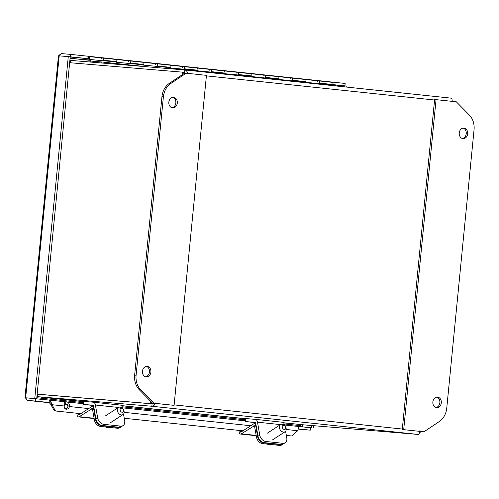 <?xml version="1.0" encoding="UTF-8"?>
<svg xmlns="http://www.w3.org/2000/svg" width="499" height="499" viewBox="0 0 499 499"><rect width="100%" height="100%" fill="white"/><g stroke="black" fill="none" stroke-linecap="round" stroke-linejoin="round"><path stroke-width="0.75" d="M124.07 411.382A4.223 3.056 -123 0 1 122.997 414.569A4.223 3.056 -123 0 1 119.61 414.232A4.223 3.056 -123 0 1 117.315 410.671A4.223 3.056 -123 0 1 118.394 407.483A4.223 3.056 -123 0 1 121.781 407.82A4.223 3.056 -123 0 1 124.07 411.382M123.621 410.452A2.196 1.591 -123 0 1 122.224 412.293A2.196 1.591 -123 0 1 120.109 410.078A2.196 1.591 -123 0 1 121.513 408.238A2.196 1.591 -123 0 1 123.621 410.452M172.548 107.865A5.283 4.242 -85.2 0 1 168.837 102.208A5.283 4.242 -85.2 0 1 173.502 97.349A5.283 4.242 -85.2 0 1 173.577 97.355A5.283 4.242 -85.2 0 1 177.288 103.006A5.283 4.242 -85.2 0 1 172.617 107.871A5.283 4.242 -85.2 0 1 172.548 107.865M146.163 376.895A5.283 4.242 -85.2 0 1 142.458 371.244A5.283 4.242 -85.2 0 1 147.124 366.378A5.283 4.242 -85.2 0 1 147.199 366.385A5.283 4.242 -85.2 0 1 150.904 372.042A5.283 4.242 -85.2 0 1 146.238 376.901A5.283 4.242 -85.2 0 1 146.163 376.895M136.096 375.242A16.897 13.579 94.8 0 0 140.737 389.869L153.823 403.198L174.082 405.344L206.443 75.343L186.177 73.197L170.777 83.508A16.897 13.579 94.8 0 0 163.385 96.862L136.096 375.242L134.649 375.117A16.897 13.579 94.8 0 0 139.296 389.75L152.382 403.08L153.823 403.198M186.177 73.197L184.736 73.072L169.329 83.389A16.897 13.579 94.8 0 0 161.944 96.744L134.649 375.117M174.082 405.344L152.382 403.08M171.906 107.734A5.283 4.242 94.8 0 0 175.848 102.844A5.283 4.242 94.8 0 0 172.773 97.361M145.527 376.764A5.283 4.242 94.8 0 0 149.469 371.874A5.283 4.242 94.8 0 0 146.394 366.397M186.164 73.752L185.166 72.929M153.324 403.148L152.089 403.822L153.505 403.267M37.151 394.198L152.095 403.828L37.756 394.241A8.446 5.027 96 0 1 37.693 394.235A8.446 5.027 96 0 1 37.625 394.229M185.322 73.104L182.646 72.174L184.593 72.38L184.83 69.954L69.885 60.329M155.345 402.899C154.678 405.057 153.517 406.174 151.858 406.248L152.095 403.828L150.149 403.616L37.151 394.148M182.403 74.638L182.646 72.174L69.654 62.706M36.914 396.618L151.858 406.248L418.1 434.436L303.766 424.861L283.42 422.74L301.907 424.699M452.113 100.704L453.329 101.478M419.615 432.146L420.289 432.221L419.609 432.165M187.605 73.871C187.368 71.619 186.445 70.309 184.83 69.954L451.077 98.147L184.904 69.96M451.913 101.858C452.325 99.675 452.044 98.44 451.077 98.147M150.399 401.059L150.149 403.616L153.131 403.173M418.1 434.436C419.11 434.298 419.628 433.12 419.653 430.887M420.9 431.51L420.289 432.221M93.363 405.475L83.358 404.415L83.657 401.389L93.213 402.188A4.56 2.713 96 0 1 93.251 402.188A4.56 2.713 96 0 1 95.409 405.013L97.673 417.925A6.356 4.597 57 0 0 103.786 424.325L120.639 426.109A6.356 4.597 57 0 0 123.072 425.578A6.356 4.597 57 0 0 124.688 420.788L123.515 414.101M122.523 408.444L122.423 407.876A4.56 2.713 -84 0 0 120.259 405.051A4.56 2.713 -84 0 0 120.228 405.045L93.282 402.194M83.358 404.415L92.914 405.213A1.522 0.904 96 0 1 92.926 405.213A1.522 0.904 96 0 1 93.65 406.155L95.914 419.066A6.356 4.597 57 0 0 102.021 425.466L118.881 427.256A6.356 4.597 57 0 0 121.307 426.72L123.072 425.578M50.854 401.552L51.965 404.695L50.599 404.109L49.588 402.999L50.854 401.552L49.314 400.086L83.433 403.703L66.036 401.857M88.685 408.581L69.511 406.548L65.6 404.259L65.837 401.838C67.939 401.664 69.199 402.999 69.623 405.862L69.511 406.548C68.868 408.332 67.777 409.23 66.23 409.236C64.758 408.906 64.09 407.826 64.228 405.993L64.334 405.3C64.146 402.468 64.203 401.265 64.502 401.695L64.359 403.155M286.326 435.415L291.697 435.983L297.716 430.712L298.514 427.774L296.974 426.308L284.499 424.992L296.974 426.308M66.23 409.236L65.594 409.068M334.012 86.159L335.815 85.117L334.006 86.152M35.803 398.657L35.566 401.077L49.077 402.512L49.314 400.086L27.557 397.965M300.822 424.58L300.71 425.684L302.288 427.057L300.716 425.678L284.193 423.932M335.752 85.111L344.909 85.872L332.191 84.531M86.009 58.464L70.116 56.78M27.607 397.971L36.701 398.732L70.234 56.792L58.651 55.807M301.995 429.471L310.241 430.163L310.478 427.743L297.03 426.314M35.566 401.077L27.376 400.391L25.761 398.726L26.603 397.884L25.125 397.747L34.762 398.526L68.288 56.587M311.607 425.516L311.382 427.811L310.359 427.73M331.985 84.705L344.909 85.878L344.809 86.895M60.098 55.9L59.468 54.984L61.377 53.605L70.471 54.372L70.234 56.792M70.471 54.372L345.146 83.452L344.909 85.872M59.531 55.857L59.468 54.984M36.701 398.732L34.762 398.526M25.125 397.747L25.667 397.765L59.194 55.826M310.241 430.163L298.39 428.909M27.376 400.391L49.445 402.73L27.376 400.391M26.017 397.828L25.761 398.726M311.382 427.811L310.478 427.78M344.909 85.878L346.855 86.084L346.755 87.1M313.559 425.678L313.328 428.017M49.077 402.512L49.588 402.999M64.228 405.993L51.965 404.695L55.489 410.97L80.857 413.659M124.245 418.256L242.944 430.818M65.681 404.271L64.265 404.115M55.489 410.97L54.123 410.39L50.599 404.109M64.858 408.656C66.404 408.65 67.496 407.752 68.138 405.968M88.847 60.236L76.066 58.882L89.146 59.986M305.151 79.46L305.151 79.46A1.69 1.004 96 0 1 305.956 80.514A1.69 1.004 96 0 1 305.644 82.279L319.148 83.707A1.69 1.004 -84 0 0 319.46 81.942A1.69 1.004 -84 0 0 318.661 80.894L291.641 78.031A1.69 1.004 96 0 1 292.464 79.796A1.69 1.004 96 0 1 292.389 80.239L305.893 81.674A1.69 1.004 -84 0 0 305.974 81.225A1.69 1.004 -84 0 0 305.151 79.46M278.136 76.603L278.136 76.603A1.69 1.004 96 0 1 278.941 77.651A1.69 1.004 96 0 1 278.629 79.416L292.133 80.85A1.69 1.004 -84 0 0 292.445 79.079A1.69 1.004 -84 0 0 291.647 78.031L264.632 75.168A1.69 1.004 96 0 1 265.456 76.933A1.69 1.004 96 0 1 265.374 77.382L278.879 78.811A1.69 1.004 -84 0 0 278.96 78.368A1.69 1.004 -84 0 0 278.136 76.603M251.122 73.74L251.122 73.74A1.69 1.004 96 0 1 251.926 74.794A1.69 1.004 96 0 1 251.615 76.559L265.119 77.987A1.69 1.004 -84 0 0 265.431 76.222A1.69 1.004 -84 0 0 264.632 75.174L237.618 72.311A1.69 1.004 96 0 1 238.441 74.077A1.69 1.004 96 0 1 238.36 74.519L251.864 75.948A1.69 1.004 -84 0 0 251.945 75.505A1.69 1.004 -84 0 0 251.122 73.74M211.046 72.343A1.69 1.004 -84 0 0 211.408 70.546A1.69 1.004 -84 0 0 210.603 69.448A1.69 1.004 96 0 1 211.426 71.214A1.69 1.004 96 0 1 211.345 71.663L224.849 73.091A1.69 1.004 -84 0 0 224.93 72.642A1.69 1.004 -84 0 0 224.107 70.883L224.107 70.883A1.69 1.004 96 0 1 224.912 71.931A1.69 1.004 96 0 1 224.6 73.696L250.716 76.185M238.06 75.199A1.69 1.004 -84 0 0 238.422 73.409A1.69 1.004 -84 0 0 237.618 72.311L197.093 68.02A1.69 1.004 96 0 1 197.897 69.074A1.69 1.004 96 0 1 197.585 70.839L224.07 73.341M157.017 66.617A1.69 1.004 -84 0 0 157.385 64.826A1.69 1.004 -84 0 0 156.574 63.729A1.69 1.004 96 0 1 157.397 65.494A1.69 1.004 96 0 1 157.316 65.943L170.82 67.371A1.69 1.004 -84 0 0 170.901 66.922A1.69 1.004 -84 0 0 170.078 65.163L170.078 65.163A1.69 1.004 96 0 1 170.883 66.211A1.69 1.004 96 0 1 170.571 67.976L197.055 70.478M184.031 69.48A1.69 1.004 -84 0 0 184.393 67.689A1.69 1.004 -84 0 0 183.588 66.592A1.69 1.004 96 0 1 184.412 68.357A1.69 1.004 96 0 1 184.331 68.8L197.835 70.228A1.69 1.004 -84 0 0 197.916 69.785A1.69 1.004 -84 0 0 197.093 68.02L143.063 62.3A1.69 1.004 96 0 1 143.868 63.348A1.69 1.004 96 0 1 143.556 65.12L170.04 67.621M115.094 60.192A1.69 1.004 96 0 1 116.049 59.437A1.69 1.004 96 0 1 116.853 60.491A1.69 1.004 96 0 1 116.541 62.256L142.658 64.739M130.002 63.76A1.69 1.004 -84 0 0 130.37 61.97A1.69 1.004 -84 0 0 129.559 60.872A1.69 1.004 96 0 1 130.382 62.637A1.69 1.004 96 0 1 130.301 63.08L143.812 64.508A1.69 1.004 -84 0 0 143.887 64.065A1.69 1.004 -84 0 0 143.063 62.3L102.545 58.009A1.69 1.004 96 0 1 103.368 59.774A1.69 1.004 96 0 1 103.287 60.217L116.797 61.651A1.69 1.004 -84 0 0 116.878 61.202A1.69 1.004 -84 0 0 116.049 59.437M76.066 58.882L76.191 57.641L87.849 58.614L88.778 59.1A0.842 0.505 -84 0 0 89.358 58.308A0.842 0.505 -84 0 0 88.947 57.422A0.842 0.505 -84 0 0 88.36 58.19L87.893 57.946A1.69 1.004 96 0 1 89.04 56.58A1.69 1.004 96 0 1 89.857 58.352A1.69 1.004 96 0 1 88.697 59.942M102.987 60.897A1.69 1.004 -84 0 0 103.355 59.107A1.69 1.004 -84 0 0 102.545 58.009L89.04 56.58M88.529 58.689L87.849 58.614M304.933 81.986A0.842 0.505 -84 0 0 305.357 81.618M277.918 79.123A0.842 0.505 -84 0 0 278.342 78.755M265.119 77.987L277.731 79.048M250.903 76.26A0.842 0.505 -84 0 0 251.334 75.892M223.889 73.403A0.842 0.505 -84 0 0 224.319 73.035M196.874 70.54A0.842 0.505 -84 0 0 197.305 70.172M169.86 67.683A0.842 0.505 -84 0 0 170.29 67.315M142.845 64.82A0.842 0.505 -84 0 0 143.275 64.452M115.83 61.963A0.842 0.505 -84 0 0 116.261 61.595M101.122 62.943L101.222 61.938L91.186 61.103L89.614 59.481L115.637 61.882M288.328 423.258L287.087 423.208A16.897 13.579 -85.2 0 1 286.844 423.189L283.519 422.834M83.632 401.67L42.047 397.266A16.897 13.579 -85.2 0 1 40.7 397.042M245.714 418.829L121.432 405.675M92.265 408.612L79.247 416.684A2.907 1.728 96 0 1 78.474 416.89A2.907 1.728 96 0 1 77.089 413.609L77.139 413.266M91.76 408.562A0.979 0.58 96 0 1 92.022 408.494A0.979 0.58 96 0 1 92.49 409.099L94.411 420.046A6.356 4.597 -123 0 0 100.517 426.445L101.634 425.722A6.356 4.597 -123 0 1 95.521 419.322L93.6 408.375A2.907 1.728 -84 0 0 92.228 406.573A2.907 1.728 -84 0 0 91.448 406.785L78.936 414.906A0.979 0.58 96 0 1 78.674 414.975A0.979 0.58 96 0 1 78.206 413.871L78.281 413.384M121.107 426.838A6.356 4.597 -123 0 1 120.92 426.969A6.356 4.597 -123 0 1 118.488 427.506L101.634 425.722M120.92 426.969L119.804 427.693A6.356 4.597 -123 0 1 117.377 428.229L100.517 426.445M254.347 425.778L241.335 433.843A2.907 1.728 96 0 1 240.555 434.055A2.907 1.728 96 0 1 239.171 430.768L239.221 430.425M253.848 425.722A0.979 0.58 96 0 1 254.11 425.653A0.979 0.58 96 0 1 254.571 426.258L256.492 437.205A6.356 4.597 -123 0 0 262.605 443.605L263.715 442.881A6.356 4.597 -123 0 1 257.609 436.482L255.688 425.535A2.907 1.728 -84 0 0 254.309 423.738A2.907 1.728 -84 0 0 253.536 423.944L241.023 432.065A0.979 0.58 96 0 1 240.761 432.14A0.979 0.58 96 0 1 240.293 431.03L240.362 430.55M283.195 443.998A6.356 4.597 -123 0 1 283.002 444.135A6.356 4.597 -123 0 1 280.575 444.671L263.715 442.881M283.002 444.135L281.891 444.859A6.356 4.597 -123 0 1 279.459 445.395L262.605 443.605M255.444 422.634L245.446 421.574L245.739 418.549L255.295 419.347A4.56 2.713 96 0 1 255.332 419.353A4.56 2.713 96 0 1 257.49 422.173L259.761 435.084A6.356 4.597 57 0 0 265.867 441.49L282.721 443.274A6.356 4.597 57 0 0 285.154 442.738A6.356 4.597 57 0 0 286.775 437.947L285.596 431.261M284.605 425.603L284.505 425.036A4.56 2.713 -84 0 0 282.347 422.21A4.56 2.713 -84 0 0 282.309 422.21L255.369 419.353M245.446 421.574L255.001 422.372A1.522 0.904 96 0 1 255.014 422.379A1.522 0.904 96 0 1 255.731 423.314L258.002 436.226A6.356 4.597 57 0 0 264.108 442.632L280.962 444.416A6.356 4.597 57 0 0 283.395 443.879L285.154 442.738M435.926 407.515A5.283 4.242 94.8 0 0 439.869 402.624A5.283 4.242 94.8 0 0 436.793 397.142M437.598 397.135A5.283 4.242 -85.2 0 1 441.309 402.793A5.283 4.242 -85.2 0 1 436.644 407.652A5.283 4.242 -85.2 0 1 436.569 407.646A5.283 4.242 -85.2 0 1 432.858 401.988A5.283 4.242 -85.2 0 1 437.523 397.129A5.283 4.242 -85.2 0 1 437.598 397.135M462.305 138.479A5.283 4.242 94.8 0 0 466.247 133.589A5.283 4.242 94.8 0 0 463.172 128.112M463.976 128.1A5.283 4.242 -85.2 0 1 467.688 133.757A5.283 4.242 -85.2 0 1 463.022 138.616A5.283 4.242 -85.2 0 1 462.947 138.61A5.283 4.242 -85.2 0 1 459.236 132.952A5.283 4.242 -85.2 0 1 463.902 128.093A5.283 4.242 -85.2 0 1 463.976 128.1M474.05 129.759A16.897 13.579 94.8 0 0 469.409 115.132L456.323 101.796L436.057 99.65L403.703 429.658L423.963 431.803L439.37 421.487A16.897 13.579 94.8 0 0 446.755 408.132L474.05 129.759M423.963 431.803L403.703 429.658M436.057 99.65L434.617 99.532L402.263 429.533M279.403 427.83A4.223 3.056 -123 0 1 280.482 424.643A4.223 3.056 -123 0 1 283.862 424.98A4.223 3.056 -123 0 1 286.158 428.541A4.223 3.056 -123 0 1 285.079 431.729A4.223 3.056 -123 0 1 281.698 431.392A4.223 3.056 -123 0 1 279.403 427.83M282.197 427.238A2.196 1.591 -123 0 1 283.594 425.398A2.196 1.591 -123 0 1 285.709 427.612A2.196 1.591 -123 0 1 284.305 429.452A2.196 1.591 -123 0 1 282.197 427.238M101.59 58.757A1.69 1.004 96 0 1 102.545 58.009M128.605 61.62A1.69 1.004 96 0 1 129.559 60.872M155.619 64.477A1.69 1.004 96 0 1 156.574 63.729M182.634 67.34A1.69 1.004 96 0 1 183.588 66.592M209.649 70.197A1.69 1.004 96 0 1 210.603 69.448M236.663 73.06A1.69 1.004 96 0 1 237.618 72.311M263.672 75.917A1.69 1.004 96 0 1 264.632 75.168M290.686 78.78A1.69 1.004 96 0 1 291.641 78.031M332.908 84.531A1.69 1.004 -84 0 0 332.989 84.088A1.69 1.004 -84 0 0 332.166 82.323L318.655 80.894A1.69 1.004 96 0 1 319.479 82.653A1.69 1.004 96 0 1 319.404 83.102L332.908 84.531M317.701 81.643A1.69 1.004 96 0 1 318.655 80.894M101.222 61.938L146.931 66.779M90.631 62.063L88.728 60.117A1.859 1.104 96 0 0 89.614 59.481M319.148 83.707L332.652 85.142L333.164 85.66M292.133 80.85L305.114 81.923M332.652 85.142L319.291 83.427L331.773 84.743A0.761 0.455 -84 0 0 332.178 84.456L332.166 84.474M277.656 79.017L265.262 77.701M250.641 76.154L251.084 76.204M142.583 64.714A0.842 0.505 -84 0 0 142.589 64.714L143.026 64.758M115.575 61.851L116.011 61.901M105.507 426.976A8.109 5.869 57 0 0 109.948 427.443M140.737 389.869L139.296 389.75M163.385 96.862L161.944 96.744M170.777 83.508L169.329 83.389M70.496 60.373L70.259 62.755M37.693 394.235L37.151 394.179L37.756 394.241L37.525 396.668M245.72 418.748L121.338 405.575L245.72 418.748M83.639 401.583L36.907 396.636L83.639 401.583M206.386 75.86L434.573 100.018M402.306 429.046L174.126 404.889M90.288 405.045L93.288 405.388M122.423 407.876L121.756 407.802M118.444 407.452L95.409 405.013M120.639 426.109L118.881 427.256M103.786 424.325L102.021 425.466M97.673 417.925L95.914 419.066M64.415 401.689L49.37 400.092M245.514 420.863L122.411 407.826L245.514 420.863M245.614 419.846L122.112 406.772M83.533 402.687L36.801 397.74M70.091 58.215L76.073 58.851M70.216 56.986L76.971 57.703M335.815 85.117L335.74 85.934M302.513 424.749L302.307 426.876M124.139 412.336L250.766 425.741M286.22 429.496L297.716 430.712M64.396 404.315L67.346 404.627L64.396 404.315M302.02 429.471L298.346 429.084L302.051 429.477M286.844 423.189A8.446 5.027 -84 0 0 287.505 423.171M42.702 397.254A8.446 5.027 96 0 1 42.047 397.266M79.247 416.684L94.093 418.256M95.521 419.322L94.411 420.046M80.208 414.083L78.206 413.871M93.6 408.375L94.043 408.419M118.488 427.506L117.377 428.229M241.335 433.843L256.18 435.415M257.609 436.482L256.492 437.205M242.296 431.242L240.293 431.03M255.688 425.535L256.13 425.585M280.575 444.671L279.459 445.395M252.369 422.21L255.369 422.553M284.505 425.036L283.837 424.967M280.525 424.612L257.49 422.173M282.721 443.274L280.962 444.416M265.867 441.49L264.108 442.632M259.761 435.084L258.002 436.226M269.292 444.316A8.109 5.869 57 0 0 271.662 444.565M267.314 444.104A8.109 5.869 57 0 0 272.311 444.634M88.803 58.851L88.916 57.672L88.803 58.851M88.679 57.79A0.761 0.455 96 0 1 89.178 57.553L88.916 59.032A0.761 0.455 96 0 1 88.585 58.682M109.88 423.083L122.997 414.569M105.277 415.998L118.394 407.483M103.387 426.751L110.03 427.45M93.251 402.188L120.259 405.051M58.477 55.776L24.95 397.715M78.474 416.89L94.149 418.549M92.228 406.573L93.75 406.735M240.555 434.055L256.23 435.714M254.309 423.738L255.831 423.901M255.332 419.353L282.347 422.21M272.354 444.64L265.268 443.892M267.364 433.157L280.482 424.643M271.961 440.243L285.079 431.729M331.779 84.743L332.234 84.462M278.099 79.06L265.268 77.701"/></g></svg>
